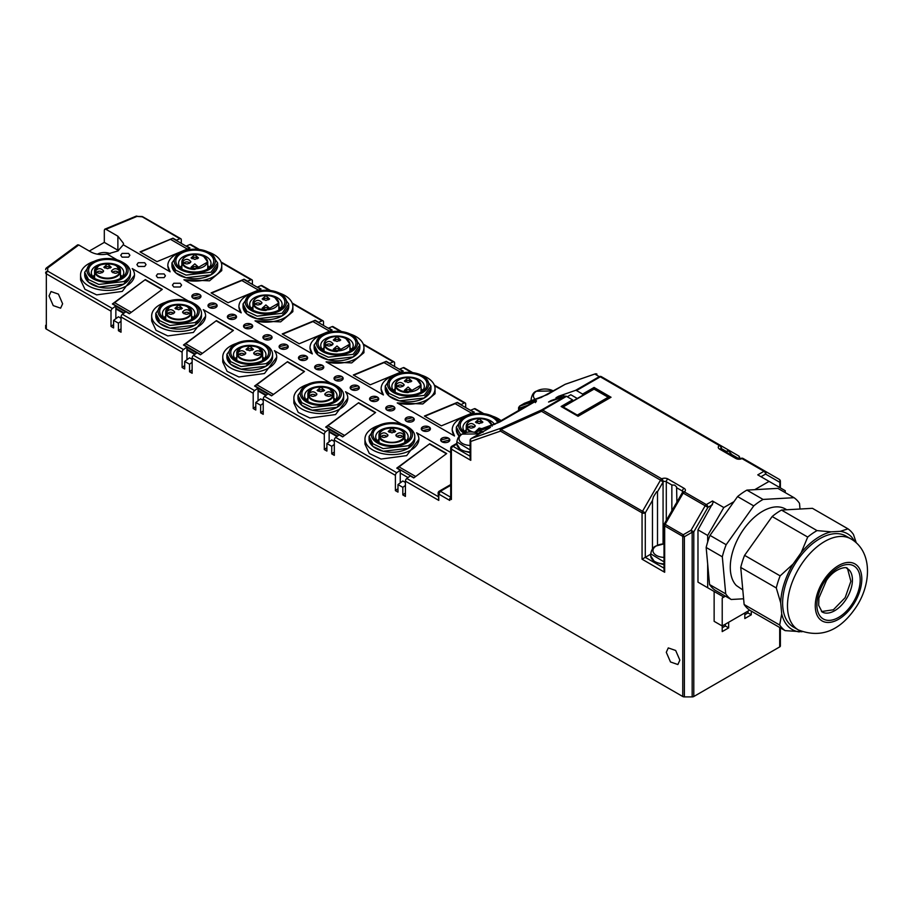 <?xml version="1.0" encoding="UTF-8"?>
<svg xmlns="http://www.w3.org/2000/svg" width="913" height="913" viewBox="0 0 913 913"><rect width="100%" height="100%" fill="white"/><g stroke="black" fill="none" stroke-linecap="round" stroke-linejoin="round"><path stroke-width="1.37" d="M746.902 490.11L777.865 488.364L794.025 497.688L763.063 499.434L746.902 490.11A59.87 34.568 120 0 0 737.578 496.569L753.739 505.905L726.166 544.719L710.006 535.383L737.578 496.569M800.016 509.02L799.491 503.314A59.87 34.568 120 0 0 796.969 500.198A59.87 34.568 120 0 0 794.025 497.688M709.549 584.537L706.16 547.469L722.32 556.804L725.709 593.861L709.549 584.537A59.87 34.568 120 0 0 712.072 587.641A59.87 34.568 120 0 0 715.016 590.163L731.176 599.487L743.604 598.791M856.268 542.801L853.461 534.47A59.87 34.568 -60 0 0 850.939 531.366A59.87 34.568 -60 0 0 847.994 528.844L840.314 531.332L831.172 531.845L817.032 530.601L781.482 510.07L812.444 508.324L847.994 528.844M744.129 604.497L740.74 567.441L776.29 587.961L780.706 602.888L781.711 613.833L779.679 625.028L744.129 604.497A59.87 34.568 120 0 0 746.651 607.613A59.87 34.568 120 0 0 749.596 610.124L785.146 630.643L802.059 631.739M793.077 564.063L780.136 575.875L744.586 555.355L772.158 516.53L807.708 537.061L801.226 552.593L793.077 564.063A55.305 31.932 -60 0 0 780.706 602.888M846.579 568.114L847.641 569.039L850.882 581.296L845.164 597.65L833.375 609.781L821.495 611.562M850.927 538.898L846.077 536.091A52.555 30.346 120 0 0 795.725 562.807A52.555 30.346 120 0 0 789.631 624.093A52.555 30.346 120 0 0 793.523 627.128L798.361 629.924A52.555 30.346 120 0 1 794.47 626.889A52.555 30.346 120 0 1 802.949 562.1A52.555 30.346 120 0 1 850.927 538.898C873.627 552.011 871.264 586.865 854.248 609.758C838.591 631.568 819.954 638.29 798.361 629.924M840.314 531.332A55.305 31.932 -60 0 1 851.544 536.924L855.082 541.774M807.708 537.061A59.87 34.568 -60 0 1 817.032 530.601M801.226 552.593A55.305 31.932 -60 0 1 831.172 531.845M776.29 587.961A59.87 34.568 -60 0 1 780.136 575.875M799.286 631.899A55.305 31.932 -60 0 1 788.056 626.307A55.305 31.932 -60 0 1 781.711 613.833M785.146 630.643A59.87 34.568 -60 0 1 782.201 628.133A59.87 34.568 -60 0 1 779.679 625.028M781.482 510.07A59.87 34.568 120 0 0 772.158 516.53M744.586 555.355A59.87 34.568 120 0 0 740.74 567.441M786.778 509.774L785.454 509.009A45.707 26.386 120 0 0 741.664 532.233A45.707 26.386 120 0 0 736.357 585.53L742.794 589.924M763.063 499.434A59.87 34.568 120 0 0 753.739 505.905M726.166 544.719A59.87 34.568 120 0 0 722.32 556.804M725.709 593.861A59.87 34.568 120 0 0 728.232 596.976A59.87 34.568 120 0 0 731.176 599.487M710.006 535.383A59.87 34.568 120 0 0 707.678 541.991A59.87 34.568 120 0 0 706.16 547.469M728.665 622.267L728.665 627.87L725.356 625.953L722.206 627.779M728.665 627.87L722.206 631.602L722.206 625.987M450.714 498.019L449.767 498.566L449.767 500.438L438.788 494.093A2.283 1.324 180 0 1 438.114 493.157L438.788 500.404L405.418 481.14A2.283 1.324 -60 0 1 405.817 479.679A2.283 1.324 -60 0 1 406.81 478.48L410.268 475.924L413.737 477.933L446.697 453.556L429.738 443.764L396.767 468.141L400.248 470.149L400.248 482.874M450.714 484.563L439.256 491.183A2.283 2.283 0 0 0 438.114 493.157A2.283 1.324 180 0 1 438.229 492.735M438.788 500.404L438.788 494.093L440.397 491.285L439.256 491.183A2.283 1.86 60 0 0 438.537 492.084M780.375 627.893L780.375 645.982A2.283 1.324 180 0 1 780.193 646.484A2.283 1.324 180 0 1 779.702 646.906L693.789 696.516A2.283 1.324 180 0 1 693.047 696.802A2.283 1.324 180 0 1 692.168 696.904L684.373 696.904A2.283 1.324 180 0 1 683.495 696.802A2.283 1.324 180 0 1 682.753 696.516L46.323 329.079L46.323 273.809L111.009 311.162A2.283 1.324 -60 0 1 111.409 309.712A2.283 1.324 -60 0 1 112.402 308.514L47.716 271.161L47.716 267.943L78.769 244.969L90.729 251.874C95.351 254.385 100.818 255.138 107.129 254.099L117.149 259.885M780.193 480.809A2.283 1.324 180 0 1 780.375 481.311L780.375 487.907M751.285 611.105L751.285 614.803L744.825 618.535L744.825 612.943M749.653 610.158L722.217 625.987L714.137 621.331L714.137 591.476L697.977 582.14L697.977 529.86L713.156 502.481L712.494 500.997L706.308 504.569L684.316 491.879A4.565 2.636 0 0 0 684.065 488.307L667.905 478.971A4.565 2.636 0 0 0 661.72 478.834L542.664 410.097L566.482 396.345A2.283 1.324 -120 0 0 565.946 396.139A2.283 1.324 -120 0 0 565.467 396.174L548.553 402.04L551.132 400.545L558.197 398.102L563.047 395.295L555.983 397.748L558.573 396.253L575.487 390.387A2.283 1.324 60 0 1 575.966 390.353A2.283 1.324 60 0 1 576.502 390.559L582.597 394.085L594.066 387.454L611.037 397.258L578.066 416.282L561.107 406.49L572.577 399.86L566.482 396.345M405.418 485.442L402.827 487.348L397.988 484.552L402.827 480.968L405.418 482.463M400.248 470.149L396.79 472.706L335.71 437.441L339.168 434.885L342.637 436.893L375.608 412.505L358.638 402.713L325.679 427.09L329.148 429.099L325.69 431.655L264.61 396.39L268.068 393.834L271.549 395.843L304.508 371.465L287.538 361.662L254.579 386.039L258.048 388.048L254.59 390.604L193.522 355.34L196.968 352.783L200.449 354.792L233.408 330.415L216.449 320.611L183.479 345L186.96 347.008L183.502 349.565L122.422 314.3L125.88 311.744L129.349 313.741L162.309 289.364L145.35 279.572L112.379 303.949L115.86 305.958L112.402 308.514M397.988 488.706L395.397 490.623L395.397 475.353A2.283 1.324 -60 0 1 395.797 473.904A2.283 1.324 -60 0 1 396.79 472.706M397.988 484.552L397.988 492.118L395.397 490.623M434.577 385.788L464.295 402.941A2.283 1.324 -60 0 1 465.219 402.941A2.283 1.324 -60 0 1 465.288 402.987A2.283 1.324 -60 0 1 465.687 403.991L465.687 407.563M464.295 402.941L460.837 404.767M449.767 498.566L451.387 499.502L450.714 498.566L450.714 448.192A2.283 1.324 0 0 0 451.387 449.128L470.777 460.323L470.104 458.064L470.104 440.5A2.283 1.324 180 0 0 470.777 441.424A2.283 1.849 -109.1 0 1 471.382 438.457L489.163 428.197C490.932 427.113 490.932 426.862 489.163 427.444A2.283 1.849 70.9 0 0 488.318 428.665M475.308 408.773A2.283 1.324 120 0 0 475.228 408.727A2.283 1.324 120 0 0 474.315 408.727L482.646 413.543M460.837 404.379L457.367 402.371L424.408 416.054L441.367 425.846L474.326 412.162L470.857 410.553M470.857 410.165L474.315 408.727M405.418 481.14L405.418 496.41L402.827 494.914L402.827 487.348M405.418 492.997L402.827 494.914M725.356 624.184L725.356 625.953M747.975 611.117L747.975 612.897L744.825 614.723M751.285 614.803L747.975 612.897M395.397 475.353L334.318 440.089A2.283 1.324 -60 0 1 334.717 438.639A2.283 1.324 -60 0 1 335.71 437.441M404.208 367.722A2.283 1.324 120 0 0 404.139 367.677A2.283 1.324 120 0 0 403.215 367.677L411.558 372.493M397.098 468.323L429.738 443.764M501.522 421.007A26.968 15.567 0 0 0 492.427 416.157M465.927 416.157A26.968 15.567 0 0 0 452.22 429.715A26.968 15.567 0 0 0 454.503 435.992L397.212 402.918A26.968 15.567 0 0 0 435.045 388.676A26.968 15.567 0 0 0 421.338 375.117M394.827 375.117A26.968 15.567 0 0 0 381.12 388.676A26.968 15.567 0 0 0 383.403 394.952L326.112 361.868A26.968 15.567 0 0 0 363.945 347.625A26.968 15.567 0 0 0 350.238 334.067M323.738 334.067A26.968 15.567 0 0 0 310.021 347.625A26.968 15.567 0 0 0 312.314 353.902L255.012 320.828A26.968 15.567 0 0 0 292.856 306.574A26.968 15.567 0 0 0 279.138 293.016M252.639 293.016A26.968 15.567 0 0 0 238.921 306.574A26.968 15.567 0 0 0 241.215 312.851L183.924 279.777A26.968 15.567 0 0 0 221.756 265.535A26.968 15.567 0 0 0 208.05 251.977M181.539 251.977A26.968 15.567 0 0 0 167.832 265.535A26.968 15.567 0 0 0 170.115 271.812L123.289 244.775L117.88 250.972L107.129 254.099M94.279 261.301A26.968 15.567 0 0 0 80.572 274.859A26.968 15.567 0 0 0 96.664 289.101A26.968 15.567 0 0 0 134.496 274.859A26.968 15.567 0 0 0 132.214 268.582L188.238 300.925M165.379 302.351A26.968 15.567 0 0 0 151.672 315.909A26.968 15.567 0 0 0 167.764 330.152A26.968 15.567 0 0 0 205.596 315.909A26.968 15.567 0 0 0 203.314 309.633L259.338 341.976M236.478 343.391A26.968 15.567 0 0 0 222.761 356.949A26.968 15.567 0 0 0 238.852 371.203A26.968 15.567 0 0 0 276.696 356.949A26.968 15.567 0 0 0 274.402 350.672L330.438 383.026M307.578 384.441A26.968 15.567 0 0 0 293.86 398A26.968 15.567 0 0 0 309.952 412.242A26.968 15.567 0 0 0 347.796 398A26.968 15.567 0 0 0 345.502 391.723L401.537 424.077M378.667 425.492A26.968 15.567 0 0 0 364.96 439.05A26.968 15.567 0 0 0 381.052 453.293A26.968 15.567 0 0 0 418.884 439.05A26.968 15.567 0 0 0 416.602 432.773L450.714 452.471M463.861 433.161A20.565 11.869 180 0 1 464.637 416.842L463.017 417.777L456.329 427.113L456.329 429.715A22.871 13.204 0 0 1 456.329 429.224A22.871 13.204 0 0 0 456.317 429.715A22.871 13.204 0 0 0 459.228 436.174A22.871 13.204 0 0 1 456.317 429.715L459.239 436.163M442.018 441.846A4.565 2.636 0 0 0 448.477 441.846A4.565 2.636 0 0 0 449.812 439.986A4.565 2.636 0 0 0 448.477 438.114A4.565 2.636 0 0 0 442.018 438.114A4.565 2.636 0 0 0 440.671 439.986A4.565 2.636 0 0 0 442.018 441.846L440.682 439.986L448.477 438.114L449.812 439.986L442.018 441.846M422.628 430.651A4.565 2.636 0 0 0 429.087 430.651A4.565 2.636 0 0 0 430.422 428.79A4.565 2.636 0 0 0 429.087 426.919A4.565 2.636 0 0 0 422.628 426.919A4.565 2.636 0 0 0 421.281 428.79A4.565 2.636 0 0 0 422.628 430.651L421.281 428.79L429.087 426.919L430.422 428.79L422.628 430.651M406.468 421.327A4.565 2.636 0 0 0 412.927 421.327A4.565 2.636 0 0 0 414.274 419.455A4.565 2.636 0 0 0 412.927 417.595A4.565 2.636 0 0 0 406.468 417.595A4.565 2.636 0 0 0 405.132 419.455A4.565 2.636 0 0 0 406.468 421.327L405.132 419.455L412.927 417.595L414.274 419.455L406.468 421.327M369.069 436.437L369.069 439.05L372.926 446.377L383.175 451.239L408.088 448.374A22.871 13.204 0 0 1 383.175 451.25A22.871 13.204 0 0 1 369.057 439.05A22.871 13.204 0 0 1 369.069 438.56A22.871 13.204 0 0 0 369.057 439.05A22.871 13.204 0 0 0 383.175 451.25A22.871 13.204 0 0 0 408.088 448.386A22.871 13.204 0 0 0 414.787 439.05A22.871 13.204 0 0 0 414.776 438.56A22.871 13.204 0 0 1 414.787 439.05L414.776 436.437A22.848 13.193 0 0 0 408.088 427.113L406.468 426.177A20.565 11.869 180 0 1 406.468 442.965A20.565 11.869 180 0 1 377.377 442.965A20.565 11.869 180 0 1 377.377 426.177L375.768 427.113L369.069 436.437L372.926 443.764L383.175 448.625L408.088 445.761A22.848 13.193 0 0 0 414.776 436.437M243.041 303.961L243.041 306.574L246.887 313.912L257.146 318.763L282.049 315.909A22.871 13.204 0 0 1 257.135 318.774A22.871 13.204 0 0 1 243.018 306.574A22.871 13.204 0 0 1 243.041 306.083A22.871 13.204 0 0 0 243.018 306.574A22.871 13.204 0 0 0 257.135 318.774A22.871 13.204 0 0 0 282.06 315.909A22.871 13.204 0 0 0 288.759 306.574A22.871 13.204 0 0 0 288.736 306.083A22.871 13.204 0 0 1 288.759 306.574L288.736 303.961L282.049 294.637L280.428 293.701A20.565 11.869 180 0 1 280.428 310.5A20.565 11.869 180 0 1 251.349 310.5A20.565 11.869 180 0 1 251.349 293.701L249.728 294.637L243.041 303.961L246.887 311.299L257.146 316.149L282.049 313.296L288.736 303.961M171.941 262.921L171.941 265.535L175.787 272.861L186.047 277.723L210.949 274.859A22.871 13.204 0 0 1 186.047 277.723A22.871 13.204 0 0 1 171.929 265.535A22.871 13.204 0 0 1 171.941 265.044A22.871 13.204 0 0 0 171.929 265.535A22.871 13.204 0 0 0 186.047 277.723A22.871 13.204 0 0 0 210.96 274.87A22.871 13.204 0 0 0 217.659 265.535A22.871 13.204 0 0 0 217.648 265.044A22.871 13.204 0 0 1 217.659 265.535L217.648 262.921L210.949 253.586L209.339 252.661A20.565 11.869 180 0 1 209.339 269.449A20.565 11.869 180 0 1 180.249 269.449A20.565 11.869 180 0 1 180.249 252.661L178.628 253.586L171.941 262.921L175.787 270.248L186.047 275.11L210.949 272.245L217.648 262.921M387.078 410.131A4.565 2.636 0 0 0 393.537 410.131A4.565 2.636 0 0 0 394.884 408.259A4.565 2.636 0 0 0 393.537 406.399A4.565 2.636 0 0 0 387.078 406.399A4.565 2.636 0 0 0 385.743 408.259A4.565 2.636 0 0 0 387.078 410.131L385.743 408.259L393.537 406.399L394.884 408.259L387.078 410.131M370.918 400.796A4.565 2.636 0 0 0 377.377 400.796A4.565 2.636 0 0 0 378.724 398.935A4.565 2.636 0 0 0 377.377 397.064A4.565 2.636 0 0 0 370.918 397.064A4.565 2.636 0 0 0 369.582 398.935A4.565 2.636 0 0 0 370.918 400.796L369.582 398.935L377.377 397.064L378.724 398.935L370.918 400.796M351.528 389.6A4.565 2.636 0 0 0 357.987 389.6A4.565 2.636 0 0 0 359.334 387.74A4.565 2.636 0 0 0 357.987 385.868A4.565 2.636 0 0 0 351.528 385.868A4.565 2.636 0 0 0 350.193 387.74A4.565 2.636 0 0 0 351.528 389.6L350.193 387.74L357.987 385.868L359.334 387.74L351.528 389.6M335.368 380.276A4.565 2.636 0 0 0 341.839 380.276A4.565 2.636 0 0 0 343.174 378.416A4.565 2.636 0 0 0 341.839 376.544A4.565 2.636 0 0 0 335.368 376.544A4.565 2.636 0 0 0 334.032 378.416A4.565 2.636 0 0 0 335.368 380.276L334.032 378.416L341.839 376.544L343.174 378.416L335.368 380.276M315.978 369.08A4.565 2.636 0 0 0 322.449 369.08A4.565 2.636 0 0 0 323.784 367.22A4.565 2.636 0 0 0 322.449 365.348A4.565 2.636 0 0 0 315.978 365.348A4.565 2.636 0 0 0 314.643 367.22A4.565 2.636 0 0 0 315.978 369.08L314.643 367.22L322.449 365.348L323.784 367.22L315.978 369.08M299.818 359.756A4.565 2.636 0 0 0 306.289 359.756A4.565 2.636 0 0 0 307.624 357.885A4.565 2.636 0 0 0 306.289 356.024A4.565 2.636 0 0 0 299.818 356.024A4.565 2.636 0 0 0 298.483 357.885A4.565 2.636 0 0 0 299.818 359.756L298.483 357.885L306.289 356.024L307.624 357.885L299.818 359.756M280.428 348.561A4.565 2.636 0 0 0 286.899 348.561A4.565 2.636 0 0 0 288.234 346.689A4.565 2.636 0 0 0 286.899 344.829A4.565 2.636 0 0 0 280.428 344.829A4.565 2.636 0 0 0 279.093 346.689A4.565 2.636 0 0 0 280.428 348.561L279.093 346.689L286.899 344.829L288.234 346.689L280.428 348.561M264.268 339.225A4.565 2.636 0 0 0 270.739 339.225A4.565 2.636 0 0 0 272.074 337.365A4.565 2.636 0 0 0 270.739 335.493A4.565 2.636 0 0 0 264.268 335.493A4.565 2.636 0 0 0 262.933 337.365A4.565 2.636 0 0 0 264.268 339.225L262.933 337.365L270.739 335.493L272.074 337.365L264.268 339.225M144.699 266.459L138.24 266.459L136.904 264.599L138.24 262.727L144.699 262.727L146.034 264.599L144.699 266.459L138.24 266.459L136.904 264.599L138.24 262.727L144.699 262.727L146.034 264.599L144.699 266.459M128.539 257.135L122.08 257.135L120.744 255.263L122.08 253.403L128.539 253.403L129.886 255.263L128.539 257.135L122.08 257.135L120.744 255.263L122.08 253.403L128.539 253.403L129.886 255.263L128.539 257.135M180.249 286.99L173.79 286.99L172.443 285.118L173.79 283.258L180.249 283.258L181.584 285.118L180.249 286.99L173.79 286.99L172.443 285.118L173.79 283.258L180.249 283.258L181.584 285.118L180.249 286.99M164.089 277.655L157.629 277.655L156.294 275.794L157.629 273.923L164.089 273.923L165.424 275.794L164.089 277.655L157.629 277.655L156.294 275.794L157.629 273.923L164.089 273.923L165.424 275.794L164.089 277.655M209.339 307.51A4.565 2.636 0 0 0 215.799 307.51A4.565 2.636 0 0 0 217.134 305.65A4.565 2.636 0 0 0 215.799 303.778A4.565 2.636 0 0 0 209.339 303.778A4.565 2.636 0 0 0 207.993 305.65A4.565 2.636 0 0 0 209.339 307.51L207.993 305.65L215.799 303.778L217.134 305.65L209.339 307.51M193.179 298.186A4.565 2.636 0 0 0 199.639 298.186A4.565 2.636 0 0 0 200.974 296.314A4.565 2.636 0 0 0 199.639 294.454A4.565 2.636 0 0 0 193.179 294.454A4.565 2.636 0 0 0 191.833 296.314A4.565 2.636 0 0 0 193.179 298.186L191.833 296.314L199.639 294.454L200.974 296.314L193.179 298.186M244.878 328.029A4.565 2.636 0 0 0 251.349 328.029A4.565 2.636 0 0 0 252.684 326.169A4.565 2.636 0 0 0 251.349 324.298A4.565 2.636 0 0 0 244.878 324.298A4.565 2.636 0 0 0 243.543 326.169A4.565 2.636 0 0 0 244.878 328.029L243.543 326.169L251.349 324.298L252.684 326.169L244.878 328.029M228.729 318.705A4.565 2.636 0 0 0 235.189 318.705A4.565 2.636 0 0 0 236.524 316.834A4.565 2.636 0 0 0 235.189 314.974A4.565 2.636 0 0 0 228.729 314.974A4.565 2.636 0 0 0 227.383 316.834A4.565 2.636 0 0 0 228.729 318.705L227.383 316.834L235.189 314.974L236.524 316.834L228.729 318.705M314.129 345.011L314.129 347.625L317.986 354.952L328.246 359.813L353.148 356.949L359.836 347.625A22.871 13.204 0 0 1 353.16 356.96A22.871 13.204 0 0 1 328.235 359.825A22.871 13.204 0 0 1 314.118 347.625A22.871 13.204 0 0 1 314.129 347.134A22.871 13.204 0 0 0 314.118 347.625A22.871 13.204 0 0 0 328.235 359.825A22.871 13.204 0 0 0 353.16 356.96A22.871 13.204 0 0 0 359.848 347.625A22.871 13.204 0 0 0 359.836 347.134A22.871 13.204 0 0 1 359.848 347.625L359.836 345.011L353.148 335.687L351.528 334.751A20.565 11.869 180 0 1 351.528 351.539A20.565 11.869 180 0 1 322.449 351.539A20.565 11.869 180 0 1 322.437 334.751L320.828 335.687L314.129 345.011L317.986 352.338L328.246 357.2L353.148 354.347L359.836 345.011M385.229 386.062L385.229 388.676L389.086 396.002L399.335 400.864L424.237 398A22.871 13.204 0 0 1 399.335 400.864A22.871 13.204 0 0 1 385.218 388.676A22.871 13.204 0 0 1 385.229 388.185A22.871 13.204 0 0 0 385.218 388.676A22.871 13.204 0 0 0 399.335 400.864A22.871 13.204 0 0 0 424.248 398.011A22.871 13.204 0 0 0 430.947 388.676A22.871 13.204 0 0 0 430.936 388.185A22.871 13.204 0 0 1 430.947 388.676L430.936 386.062L424.237 376.727L422.628 375.802A20.565 11.869 180 0 1 422.628 392.59A20.565 11.869 180 0 1 393.537 392.59A20.565 11.869 180 0 1 393.537 375.802L391.928 376.727L385.229 386.062L389.086 393.389L399.335 398.251L424.237 395.386L430.936 386.062M297.98 395.386L297.98 398L301.826 405.326L312.086 410.188L336.988 407.335A22.871 13.204 0 0 1 312.075 410.199A22.871 13.204 0 0 1 297.958 398A22.871 13.204 0 0 1 297.98 397.509A22.871 13.204 0 0 0 297.958 398A22.871 13.204 0 0 0 312.075 410.199A22.871 13.204 0 0 0 337 407.335A22.871 13.204 0 0 0 343.699 398A22.871 13.204 0 0 0 343.676 397.509A22.871 13.204 0 0 1 343.699 398L343.676 395.386A22.848 13.193 0 0 0 336.988 386.062L335.368 385.126A20.565 11.869 180 0 1 335.368 401.914A20.565 11.869 180 0 1 306.289 401.914A20.565 11.869 180 0 1 306.289 385.126L304.668 386.062L297.98 395.386L301.826 402.713L312.086 407.575L336.988 404.721A22.848 13.193 0 0 0 343.676 395.386M155.781 313.296L155.781 315.909L159.638 323.236L169.886 328.098L194.789 325.233A22.871 13.204 0 0 1 169.886 328.098A22.871 13.204 0 0 1 155.769 315.909A22.871 13.204 0 0 1 155.781 315.419A22.871 13.204 0 0 0 155.769 315.909A22.871 13.204 0 0 0 169.886 328.098A22.871 13.204 0 0 0 194.8 325.245A22.871 13.204 0 0 0 201.499 315.909A22.871 13.204 0 0 0 201.488 315.419A22.871 13.204 0 0 1 201.499 315.909L201.488 313.296A22.848 13.193 0 0 0 194.789 303.961L193.179 303.036A20.565 11.869 180 0 1 193.179 319.824A20.565 11.869 180 0 1 164.089 319.824A20.565 11.869 180 0 1 164.089 303.036L162.48 303.961L155.781 313.296L159.638 320.623L169.886 325.485L194.789 322.62A22.848 13.193 0 0 0 201.488 313.296M84.681 272.245L84.681 274.859L88.538 282.185L98.787 287.047L123.7 284.183A22.871 13.204 0 0 1 98.787 287.059A22.871 13.204 0 0 1 84.669 274.859A22.871 13.204 0 0 1 84.681 274.368A22.871 13.204 0 0 0 84.669 274.859A22.871 13.204 0 0 0 98.787 287.059A22.871 13.204 0 0 0 123.712 284.194A22.871 13.204 0 0 0 130.399 274.859A22.871 13.204 0 0 0 130.388 274.368A22.871 13.204 0 0 1 130.399 274.859L130.388 272.245A22.848 13.193 0 0 0 123.7 262.921L122.08 261.985A20.565 11.869 180 0 1 122.08 278.773A20.565 11.869 180 0 1 92.989 278.773A20.565 11.869 180 0 1 92.989 261.985L91.38 262.921L84.681 272.245L88.538 279.572L98.787 284.434L123.7 281.581A22.848 13.193 0 0 0 130.388 272.245M226.881 354.347L226.881 356.949L230.727 364.287L240.986 369.137L265.888 366.284A22.871 13.204 0 0 1 240.975 369.149A22.871 13.204 0 0 1 226.858 356.949A22.871 13.204 0 0 1 226.881 356.458A22.871 13.204 0 0 0 226.858 356.949A22.871 13.204 0 0 0 240.975 369.149A22.871 13.204 0 0 0 265.9 366.284A22.871 13.204 0 0 0 272.599 356.949A22.871 13.204 0 0 0 272.576 356.458A22.871 13.204 0 0 1 272.599 356.949L272.576 354.347A22.848 13.193 0 0 0 265.888 345.011L264.268 344.075A20.565 11.869 180 0 1 264.268 360.875A20.565 11.869 180 0 1 235.189 360.875A20.565 11.869 180 0 1 235.189 344.075L233.568 345.011L226.881 354.347L230.727 361.674L240.986 366.535L265.888 363.671A22.848 13.193 0 0 0 272.576 354.347M452.22 430.103L454.503 435.992M141.8 216.552L179.907 238.75A2.283 1.324 -60 0 1 180.831 238.75A2.283 1.324 -60 0 1 180.9 238.807A2.283 1.324 -60 0 1 181.299 239.799L181.299 243.372M221.288 262.647L251.007 279.8A2.283 1.324 -60 0 1 251.92 279.8A2.283 1.324 -60 0 1 251.999 279.846A2.283 1.324 -60 0 1 252.399 280.839L252.399 284.422M292.388 303.687L322.106 320.851A2.283 1.324 -60 0 1 323.019 320.84A2.283 1.324 -60 0 1 323.099 320.897A2.283 1.324 -60 0 1 323.499 321.89L323.499 325.473M363.488 344.737L393.195 361.89A2.283 1.324 -60 0 1 394.119 361.89A2.283 1.324 -60 0 1 394.199 361.947A2.283 1.324 -60 0 1 394.587 362.94L394.587 366.512M393.195 361.89L389.748 363.328L386.267 361.32L353.308 375.003L370.267 384.795L403.238 371.123L399.757 369.114L403.215 367.677M322.106 320.851L318.648 322.278L315.168 320.28L282.208 333.953L299.179 343.756L332.138 330.072L328.669 328.064L332.115 326.626L340.458 331.442M251.007 279.8L247.549 281.238L244.079 279.23L211.108 292.913L228.079 302.705L261.038 289.022L257.569 287.013L261.027 285.586L269.358 290.391M179.907 238.75L176.449 240.187L172.979 238.179L140.02 251.862L156.979 261.654L189.95 247.971L186.469 245.974L189.927 244.536L198.258 249.352M123.289 244.775L123.495 243.383L117.88 236.193L105.919 229.289L136.984 216.404L141.88 216.792A2.283 1.324 120 0 1 142.793 216.792L180.831 238.75M167.832 265.9L170.115 271.812M183.924 279.777L209.534 280.816L221.756 270.602L221.756 265.535M238.932 306.951L241.215 312.851M255.012 320.828L280.633 321.867L292.856 311.653L292.856 306.574M310.032 348.001L312.314 353.902M326.112 361.868L351.722 362.906L363.945 352.692L363.945 347.625M381.12 389.052L383.403 394.952M397.212 402.918L422.822 403.957L435.045 393.743L435.045 388.676M334.318 440.089L334.318 455.359L331.739 453.864L331.739 446.309L326.888 443.501L326.888 451.068L324.298 449.573L324.298 434.303A2.283 1.324 -60 0 1 324.697 432.853A2.283 1.324 -60 0 1 325.69 431.655M264.61 396.39A2.283 1.324 -60 0 0 263.617 397.589A2.283 1.324 -60 0 0 263.218 399.038L263.218 414.308L260.639 412.824L260.639 405.258L255.788 402.462L255.788 410.017L253.209 408.522L253.209 393.263A2.283 1.324 -60 0 1 253.597 391.803A2.283 1.324 -60 0 1 254.59 390.604M193.522 355.34A2.283 1.324 120 0 0 192.517 356.538A2.283 1.324 120 0 0 192.129 357.999L192.129 373.269L189.539 371.774L189.539 364.207L184.688 361.411L184.688 368.978L182.109 367.483L182.109 352.213A2.283 1.324 -60 0 1 182.509 350.763A2.283 1.324 -60 0 1 183.502 349.565M122.422 314.3A2.283 1.324 120 0 0 121.429 315.499A2.283 1.324 120 0 0 121.03 316.948L121.03 332.218L118.439 330.723L118.439 323.156L113.6 320.36L113.6 327.927L111.009 326.432L111.009 311.162M49.04 295.938L51.037 291.544L58.432 294.123L62.62 303.778L60.623 308.172L53.228 305.604L49.04 295.938M666.296 652.304L668.282 647.91L675.677 650.49L679.865 660.145L677.88 664.538L670.484 661.971L666.296 652.304M364.96 439.05L364.96 444.117L369.331 453.464L381.052 459.068L406.662 455.61L418.884 439.37M293.86 398L293.86 403.078L298.243 412.414L309.952 418.017L335.562 414.559L347.785 398.33M222.761 356.949L222.761 362.027L227.143 371.363L238.852 376.966L264.473 373.508L276.685 357.28M151.672 315.909L151.672 320.977L156.043 330.323L167.764 335.916L193.373 332.458L205.596 316.229M80.572 274.859L80.572 279.926L84.943 289.273L96.664 294.876L122.274 291.418L134.496 275.19M45.65 325.313L45.65 328.144A2.283 1.324 0 0 0 45.821 328.646A2.283 1.324 0 0 0 46.323 329.079M334.318 444.391L331.739 446.309M334.318 451.958L331.739 453.864M329.148 429.099L329.148 441.835M326.888 443.501L331.739 439.918L334.318 441.413M326.888 447.667L324.298 449.573M333.119 326.683A2.283 1.324 120 0 0 333.04 326.626A2.283 1.324 120 0 0 332.115 326.626M118.496 250.607A19.196 11.082 0 0 0 117.88 250.23L104.31 242.39L104.31 230.247L104.778 229.186L105.919 229.289L104.778 229.186M89.314 251.052L104.31 242.39M110.188 253.688A9.598 5.546 0 0 0 97.52 254.145A9.598 5.546 0 0 0 97.451 254.191M121.03 321.25L118.439 323.156M121.03 328.817L118.439 330.723M113.6 324.526L111.009 326.432M115.86 305.958L115.86 318.694M262.02 285.632A2.283 1.324 120 0 0 261.94 285.586A2.283 1.324 120 0 0 261.027 285.586M192.129 362.301L189.539 364.207M192.129 369.856L189.539 371.774M263.218 403.341L260.639 405.258M263.218 410.907L260.639 412.824M184.688 365.565L182.109 367.483M186.96 347.008L186.96 359.733M77.628 244.855L77.16 245.917L77.628 244.855L78.769 244.969M113.6 320.36L118.439 316.777L121.03 318.272M184.688 361.411L189.539 357.828L192.129 359.323M258.048 388.048L258.048 400.784M255.788 402.462L260.639 398.867L263.218 400.362M255.788 406.616L253.209 408.522M46.631 267.783A2.283 1.118 53.5 0 1 47.716 267.943A2.283 1.723 0 0 0 45.65 269.655A2.283 2.283 0 0 1 46.574 267.817A2.283 1.118 53.5 0 1 46.631 267.783M46.243 271.72A2.283 1.723 0 0 1 47.716 271.161A2.283 1.324 -60 0 0 46.711 272.359A2.283 1.324 -60 0 0 46.323 273.809A2.283 1.324 0 0 1 45.821 273.386A2.283 1.324 0 0 1 45.65 272.884A2.283 1.723 0 0 1 46.243 271.72M135.775 216.313A2.283 1.495 67.5 0 1 135.889 216.267A2.283 1.495 67.5 0 1 136.984 216.404L141.835 216.495A2.283 2.283 0 0 1 142.793 216.792A2.283 1.324 120 0 1 142.873 216.849M136.916 216.153L136.95 216.096A2.283 2.283 0 0 0 135.889 216.267L104.881 229.14M190.92 244.581A2.283 1.324 120 0 0 190.84 244.536A2.283 1.324 120 0 0 189.927 244.536M325.964 427.261L358.638 402.713M183.764 345.16L216.449 320.611M112.676 304.12L145.35 279.572M254.864 386.21L287.538 361.662M400.248 473.094L408.031 477.579L400.248 473.094M186.96 349.953L194.731 354.438L186.96 349.953M115.86 308.902L123.643 313.399L115.86 308.902M258.048 390.992L265.831 395.489L258.048 390.992M329.148 432.043L336.931 436.54L329.148 432.043M183.81 345.137L200.483 354.769M186.96 347.317L196.729 352.966M195.245 354.073L186.96 349.28M124.145 313.022L115.86 308.24M115.86 306.277L125.64 311.915M112.71 304.086L129.384 313.718M266.334 395.112L258.048 390.33M258.048 388.367L267.829 394.017M254.898 386.188L271.583 395.808M325.998 427.227L342.683 436.859M329.148 429.418L338.928 435.056M337.433 436.163L329.148 431.381M518.584 411.147L518.584 407.643L519.257 408.259L530.145 404.482M722.217 598.004L725.413 596.166L722.217 598.004L722.217 625.987M714.137 591.476L723.838 597.068L707.678 587.744L707.678 564.063M525.877 403.238L519.68 406.068L519.257 410.77M531.172 400.419L528.969 401.697M565.638 384.156A2.283 1.849 70.9 0 0 565.101 384.35L594.808 374.045L596.954 374.102A2.283 2.283 0 0 0 595.071 373.919A2.283 1.849 70.9 0 0 594.808 374.045L599.305 376.635A2.283 2.271 -60 0 1 601.45 376.704L720.505 445.43L601.45 376.704A2.283 1.324 -60 0 0 600.937 376.601A2.283 1.324 -60 0 0 600.309 376.818L719.364 445.544A4.565 2.636 0 0 0 719.615 449.128L735.775 458.452A4.565 2.636 0 0 0 741.972 458.6L763.953 471.291L757.767 474.863L785.237 490.715L785.237 492.621M595.242 373.874A2.283 1.849 70.9 0 0 595.071 373.919L565.364 384.225A2.283 2.283 0 0 0 564.964 384.407A2.283 1.324 60 0 1 565.101 384.35L547.332 394.61A2.283 1.324 -120 0 0 547.195 394.667L547.195 394.667A2.283 1.324 -120 0 0 547.081 394.747M726.782 452.494L727.273 450.896L728.985 451.387L731.838 454.617L739.005 458.748A2.283 1.324 180 0 0 739.678 457.824L739.678 458.76M760.997 476.723L765.573 474.087L779.702 482.247A2.283 1.324 180 0 0 780.193 481.824A2.283 1.324 180 0 0 780.375 481.311A2.283 2.283 0 0 0 779.234 479.336L780.033 480.58L779.702 487.531M780.375 481.311A2.283 2.283 0 0 0 779.234 479.336L743.114 458.486A2.283 2.283 0 0 0 740.957 458.406L736.917 458.337L720.562 449.128M779.234 479.336L765.094 471.176A2.283 1.324 120 0 0 764.569 471.074A2.283 1.324 120 0 0 763.953 471.291A2.283 1.324 -120 0 1 765.094 472.5A2.283 1.324 -120 0 1 765.573 474.087A2.283 1.86 -60 0 0 765.094 471.176L743.114 458.486A2.283 1.324 -60 0 0 742.589 458.383A2.283 1.324 -60 0 0 741.972 458.6A2.283 1.21 -116.1 0 0 740.957 458.406M759.388 475.799L757.767 474.863M697.977 582.14L707.678 587.744M707.678 541.991L707.678 535.463L723.804 507.525L712.494 500.997M697.977 529.86L707.678 535.463M693.789 696.516L693.789 531.857A2.283 1.324 180 0 1 693.047 532.142A2.283 1.324 180 0 1 692.168 532.233L684.373 536.741A2.283 0.765 -120 0 1 683.711 535.805A2.283 0.765 -120 0 1 683.221 534.767L691.027 530.259L693.789 531.857L707.917 507.366L705.167 505.779L691.027 530.259L692.168 532.233L692.168 696.904M664.013 524.986A2.283 2.283 0 0 1 664.31 523.845L665.155 524.324A2.283 1.324 -60 0 0 664.801 525.135A2.283 1.324 -60 0 0 664.675 525.922A2.283 1.324 180 0 1 664.013 524.986L664.013 570.009L664.675 572.268L664.675 525.922L682.753 536.353L682.753 696.516M664.675 572.268L642.056 559.201L650.741 554.191M470.777 460.323L470.777 441.424L500.484 431.119A2.283 1.849 -109.1 0 1 501.089 428.151L471.382 438.457A2.283 1.324 60 0 0 471.245 438.514A2.283 2.283 0 0 0 470.104 440.5M470.104 456.203L453.008 446.32A2.283 1.324 60 0 0 451.855 446.206L456.842 443.341M474.338 432.237L479.645 429.829M478.629 429.875L494.789 424.26A1.598 1.301 -109.1 0 1 494.972 424.18L494.972 424.18A1.598 1.301 -109.1 0 1 495.143 424.134M494.789 424.26L535.84 400.567L535.406 402.644M540.861 397.6A2.283 1.849 -109.1 0 1 541.124 397.475L524.427 403.306A1.598 0.924 -120 0 1 524.519 403.261L547.332 394.61M564.85 384.487A2.283 1.324 60 0 1 564.964 384.407L541.124 397.475A2.283 1.849 -109.1 0 1 541.363 397.417M739.005 458.805L739.336 457.082L738.537 455.838L601.45 376.704M731.838 454.617L731.838 455.404M723.804 507.525L733.961 501.659M754.743 489.665L769.077 481.391M652.464 548.918L652.464 500.438L653.468 496.74L656.744 491.616L657.508 491.696L657.508 545.221M642.056 559.201L642.056 512.855A2.283 1.324 -60 0 1 642.181 512.079A2.283 1.324 -60 0 1 642.524 511.269L645.286 512.855L652.464 500.438M664.013 568.148L645.286 557.341L645.286 512.855A2.283 1.324 0 0 1 643.676 513.243A2.283 1.324 0 0 1 642.056 512.855L500.484 431.119A2.283 1.324 -60 0 1 500.609 430.343A2.283 1.324 -60 0 1 500.952 429.532L501.089 428.151L541.66 409.926A2.283 0.879 65.8 0 0 541.443 410.428A2.283 0.879 65.8 0 0 541.523 411.307L663.203 481.699L660.304 480.478L642.524 511.269L500.952 429.532L541.523 411.307A2.283 1.324 120 0 1 542.048 410.599A2.283 1.324 120 0 1 542.664 410.097A2.283 1.324 -120 0 0 542.128 409.891A2.283 1.324 -120 0 0 541.66 409.926L565.467 396.174M478.115 433.561L480.797 431.598L482.589 431.552L483 432.351M572.577 401.195L572.577 399.86M551.783 400.921L551.132 400.545M558.847 398.467L558.197 398.102M564.907 396.368L563.047 395.295M559.213 396.63L558.573 396.253M567.247 396.79L570.796 394.736L577.278 398.479M582.597 394.085L582.597 395.409M720.597 448.899A2.283 1.324 180 0 1 721.11 448.272L721.567 446.822L720.631 445.498M720.756 445.578L721.11 448.272A2.283 1.427 55.8 0 0 719.364 445.544A2.283 1.324 -60 0 1 719.98 445.327A2.283 1.324 -60 0 1 720.505 445.43L738.537 455.838A2.283 2.283 0 0 1 739.678 457.824M594.066 387.454L594.066 389.098L609.108 397.475M667.905 478.971A2.283 1.324 120 0 0 666.764 480.181A2.283 1.324 120 0 0 666.296 481.779L671.854 484.986L674.696 485.134L676.59 486.971L676.898 502.047M684.373 696.904L684.373 536.741A2.283 1.324 180 0 1 683.495 536.639A2.283 1.324 180 0 1 682.753 536.353A2.283 1.324 -60 0 1 682.878 535.566A2.283 1.324 -60 0 1 683.221 534.767L665.155 524.324L682.924 493.545L682.114 493.077M682.924 493.545L682.582 492.894M676.419 502.972L682.285 492.7A2.283 2.283 0 0 1 683.038 491.856A2.283 1.427 -124.2 0 1 684.316 491.879A2.283 1.324 120 0 0 683.7 492.381A2.283 1.324 120 0 0 683.175 493.088L705.167 505.779A2.283 1.324 -60 0 1 705.681 505.072A2.283 1.324 -60 0 1 706.308 504.569A2.283 1.324 -120 0 1 707.449 505.779A2.283 1.324 -120 0 1 707.917 507.366L712.494 504.729M675.882 503.805L672.607 509.557M671.854 484.986L671.854 510.801M500.107 421.817L493.728 416.842A20.565 11.869 180 0 1 499.126 422.342M456.329 427.113L460.711 434.873M463.017 417.777L464.637 416.842A20.565 11.869 180 0 1 493.728 416.842M497.756 423.016A18.968 10.956 0 0 0 484.609 414.753A18.968 10.956 0 0 0 465.767 417.503A18.968 10.956 0 0 0 465.276 432.682M494.469 424.351A16.229 9.37 0 0 0 467.707 420.859A16.229 9.37 0 0 0 462.959 427.478A16.229 9.37 0 0 0 465.596 432.602M466.246 429.852A16.229 9.37 0 0 0 464.523 431.495M408.088 448.386A22.871 13.204 0 0 0 414.787 439.05L408.088 448.374M375.768 427.113L377.377 426.177A20.565 11.869 180 0 1 406.468 426.177M378.518 426.828A18.968 10.956 0 0 0 378.507 442.314A18.968 10.956 0 0 0 405.338 442.314L405.338 442.314A18.968 10.956 0 0 0 405.338 426.828A18.968 10.956 0 0 0 378.518 426.828M404.288 442.873A16.229 9.37 0 0 0 408.145 436.813A16.229 9.37 0 0 0 398.136 428.151A16.229 9.37 0 0 0 380.447 430.183A16.229 9.37 0 0 0 375.7 436.813A16.229 9.37 0 0 0 379.557 442.873M378.986 439.176A16.229 9.37 0 0 0 377.263 440.819M406.582 440.819A16.229 9.37 0 0 0 404.858 439.176M424.248 398.011A22.871 13.204 0 0 0 430.947 388.676L424.237 398M391.928 376.727L393.537 375.802A20.565 11.869 180 0 1 422.628 375.802M394.667 376.453A18.968 10.956 0 0 0 394.667 391.939A18.968 10.956 0 0 0 421.498 391.939L421.498 391.939A18.968 10.956 0 0 0 421.498 376.453A18.968 10.956 0 0 0 394.667 376.453M420.448 392.499A16.229 9.37 0 0 0 424.305 386.439A16.229 9.37 0 0 0 414.297 377.777A16.229 9.37 0 0 0 396.607 379.808A16.229 9.37 0 0 0 391.86 386.439A16.229 9.37 0 0 0 395.717 392.499M395.146 388.801A16.229 9.37 0 0 0 393.423 390.444M422.742 390.444A16.229 9.37 0 0 0 421.019 388.801M337 407.335A22.871 13.204 0 0 0 343.699 398L336.988 407.335M304.668 386.062L306.289 385.126A20.565 11.869 180 0 1 335.368 385.126M307.419 385.777A18.968 10.956 0 0 0 307.419 401.264A18.968 10.956 0 0 0 334.238 401.264L334.238 401.264A18.968 10.956 0 0 0 334.238 385.777A18.968 10.956 0 0 0 307.419 385.777M333.188 401.823A16.229 9.37 0 0 0 337.057 395.763A16.229 9.37 0 0 0 327.037 387.112A16.229 9.37 0 0 0 309.359 389.143A16.229 9.37 0 0 0 304.6 395.763A16.229 9.37 0 0 0 308.457 401.823M307.898 398.125A16.229 9.37 0 0 0 306.163 399.768M335.493 399.768A16.229 9.37 0 0 0 333.759 398.125M320.828 335.687L322.437 334.751A20.565 11.869 180 0 1 322.449 334.751A20.565 11.869 180 0 1 351.528 334.751M323.579 335.402A18.968 10.956 0 0 0 323.579 350.889A18.968 10.956 0 0 0 350.398 350.889L350.398 350.889A18.968 10.956 0 0 0 350.398 335.402A18.968 10.956 0 0 0 323.579 335.402M349.348 351.448A16.229 9.37 0 0 0 353.205 345.388A16.229 9.37 0 0 0 343.197 336.737A16.229 9.37 0 0 0 325.519 338.757A16.229 9.37 0 0 0 320.76 345.388A16.229 9.37 0 0 0 324.617 351.448M324.047 347.75A16.229 9.37 0 0 0 322.323 349.394M351.642 349.394A16.229 9.37 0 0 0 349.919 347.75M265.9 366.284A22.871 13.204 0 0 0 272.599 356.949L265.888 366.284M233.568 345.011L235.189 344.075A20.565 11.869 180 0 1 264.268 344.075M236.319 344.737A18.968 10.956 0 0 0 236.319 360.224A18.968 10.956 0 0 0 263.138 360.224L263.138 360.224A18.968 10.956 0 0 0 263.138 344.737A18.968 10.956 0 0 0 236.319 344.737M262.099 360.783A16.229 9.37 0 0 0 265.957 354.712A16.229 9.37 0 0 0 255.937 346.061A16.229 9.37 0 0 0 238.259 348.093A16.229 9.37 0 0 0 233.511 354.712A16.229 9.37 0 0 0 237.369 360.783M236.798 357.086A16.229 9.37 0 0 0 235.075 358.729M264.393 358.729A16.229 9.37 0 0 0 262.659 357.086M282.06 315.909A22.871 13.204 0 0 0 288.759 306.574L282.049 315.909M249.728 294.637L251.349 293.701A20.565 11.869 180 0 1 280.428 293.701M252.479 294.351A18.968 10.956 0 0 0 252.479 309.838A18.968 10.956 0 0 0 279.298 309.838L279.298 309.838A18.968 10.956 0 0 0 279.298 294.351A18.968 10.956 0 0 0 252.479 294.351M278.26 310.397A16.229 9.37 0 0 0 282.117 304.337A16.229 9.37 0 0 0 272.097 295.686A16.229 9.37 0 0 0 254.419 297.718A16.229 9.37 0 0 0 249.66 304.337A16.229 9.37 0 0 0 253.517 310.397M252.958 306.711A16.229 9.37 0 0 0 251.223 308.354M280.553 308.354A16.229 9.37 0 0 0 278.819 306.711M194.8 325.245A22.871 13.204 0 0 0 201.499 315.909L194.789 325.233M162.48 303.961L164.089 303.036A20.565 11.869 180 0 1 193.179 303.036M165.219 303.687A18.968 10.956 0 0 0 165.219 319.173A18.968 10.956 0 0 0 192.05 319.173L192.05 319.173A18.968 10.956 0 0 0 192.05 303.687A18.968 10.956 0 0 0 165.219 303.687M191 319.733A16.229 9.37 0 0 0 194.857 313.673A16.229 9.37 0 0 0 184.837 305.01A16.229 9.37 0 0 0 167.159 307.042A16.229 9.37 0 0 0 162.411 313.673A16.229 9.37 0 0 0 166.269 319.733M165.698 316.035A16.229 9.37 0 0 0 163.975 317.678M193.294 317.678A16.229 9.37 0 0 0 191.57 316.035M210.96 274.87A22.871 13.204 0 0 0 217.659 265.535L210.949 274.859M178.628 253.586L180.249 252.661A20.565 11.869 180 0 1 209.339 252.661M181.379 253.312A18.968 10.956 0 0 0 181.379 268.799A18.968 10.956 0 0 0 208.198 268.799L208.198 268.799A18.968 10.956 0 0 0 208.198 253.312A18.968 10.956 0 0 0 181.379 253.312M207.16 269.358A16.229 9.37 0 0 0 211.017 263.286A16.229 9.37 0 0 0 200.997 254.636A16.229 9.37 0 0 0 183.319 256.667A16.229 9.37 0 0 0 178.571 263.286A16.229 9.37 0 0 0 182.429 269.358M181.858 265.66A16.229 9.37 0 0 0 180.135 267.304M209.454 267.304A16.229 9.37 0 0 0 207.73 265.66M123.712 284.194A22.871 13.204 0 0 0 130.399 274.859L123.7 284.183M91.38 262.921L92.989 261.985A20.565 11.869 180 0 1 122.08 261.985M94.13 262.636A18.968 10.956 0 0 0 94.13 278.123A18.968 10.956 0 0 0 120.95 278.123L120.95 278.123A18.968 10.956 0 0 0 120.95 262.636A18.968 10.956 0 0 0 94.13 262.636M119.9 278.682A16.229 9.37 0 0 0 123.757 272.622A16.229 9.37 0 0 0 113.748 263.971A16.229 9.37 0 0 0 96.059 265.991A16.229 9.37 0 0 0 91.311 272.622A16.229 9.37 0 0 0 95.169 278.682M94.598 274.984A16.229 9.37 0 0 0 92.875 276.628M122.194 276.628A16.229 9.37 0 0 0 120.47 274.984M262.659 360.373L262.659 353.411L258.79 348.081M236.798 360.373L236.798 353.411A12.93 7.464 0 0 0 249.728 360.875A12.93 7.464 0 0 0 262.659 353.411C263.868 343.585 235.6 343.585 236.798 353.411L240.667 348.081M261.791 353.034C259.087 356.059 256.37 356.059 253.666 353.034C256.37 350.01 259.087 350.01 261.791 353.034L261.438 353.993M254.019 353.993L253.666 353.034M249.728 346.073L253.437 349.371L249.728 350.763L246.019 349.371L249.728 346.073M245.791 353.034C243.086 356.059 240.381 356.059 237.665 353.034C240.381 350.01 243.086 350.01 245.791 353.034L245.437 353.993M238.019 353.993L237.665 353.034M260.456 354.769A2.739 1.586 0 0 0 257.728 353.32A2.739 1.586 0 0 0 255.001 354.769M252.467 350.147A2.739 1.586 0 0 0 249.728 348.698A2.739 1.586 0 0 0 247.001 350.147M244.467 354.769A2.739 1.586 0 0 0 241.728 353.32A2.739 1.586 0 0 0 239.001 354.769M265.649 300.377A2.739 1.586 180 0 1 265.888 300.377L262.179 298.996L265.888 295.698L269.597 298.996L266.128 300.377M261.951 302.66C259.246 305.684 256.542 305.684 253.825 302.66C256.542 299.635 259.246 299.635 261.951 302.66L261.597 303.618M254.179 303.618L253.825 302.66M265.649 309.621A2.739 1.586 180 0 1 265.888 309.61L262.179 308.229L265.888 304.931L269.597 308.229L266.128 309.621M268.616 299.772A2.739 1.586 0 0 0 265.888 298.323A2.739 1.586 0 0 0 263.161 299.772M260.627 304.394A2.739 1.586 0 0 0 257.888 302.945A2.739 1.586 0 0 0 255.161 304.394M268.616 309.016A2.739 1.586 0 0 0 265.888 307.555A2.739 1.586 0 0 0 263.161 309.016M194.56 259.338A2.739 1.586 180 0 1 194.789 259.326L191.079 257.957L194.789 254.647L198.498 257.957L195.028 259.338M190.851 261.609C188.146 264.633 185.442 264.633 182.737 261.609C185.442 258.584 188.146 258.584 190.851 261.609L190.497 262.567M183.091 262.567L182.737 261.609M194.789 268.57L191.079 267.189L194.789 263.88L198.498 267.189L194.789 268.57M197.528 258.733A2.739 1.586 0 0 0 194.789 257.272A2.739 1.586 0 0 0 192.061 258.733M189.527 263.343A2.739 1.586 0 0 0 186.788 261.894A2.739 1.586 0 0 0 184.061 263.343M197.528 267.966A2.739 1.586 0 0 0 194.789 266.516A2.739 1.586 0 0 0 192.061 267.966M478.948 423.529L475.468 422.137L479.177 418.839L482.886 422.137L479.177 423.529A2.739 1.586 180 0 1 479.416 423.529M475.239 425.8C472.535 428.825 469.83 428.825 467.125 425.8C469.83 422.776 472.535 422.776 475.239 425.8L474.886 426.759M467.479 426.759L467.125 425.8M475.582 431.507L479.177 428.071L481.95 428.699M481.916 422.913A2.739 1.586 0 0 0 479.177 421.464A2.739 1.586 0 0 0 476.449 422.913M473.915 427.535A2.739 1.586 0 0 0 471.176 426.086A2.739 1.586 0 0 0 468.449 427.535M191.57 319.322L191.57 312.36L187.69 307.03M165.698 319.322L165.698 312.36A12.93 7.464 0 0 0 178.628 319.824A12.93 7.464 0 0 0 191.57 312.36C192.769 302.534 164.5 302.534 165.698 312.36L169.578 307.03M190.691 311.984C187.987 315.008 185.282 315.008 182.566 311.984C185.282 308.959 187.987 308.959 190.691 311.984L190.338 312.942M182.92 312.942L182.566 311.984M178.628 305.022L182.338 308.332L178.628 309.712L174.931 308.332L178.628 305.022M174.703 311.984C171.986 315.008 169.282 315.008 166.577 311.984C169.282 308.959 171.986 308.959 174.703 311.984L174.349 312.942M166.931 312.942L166.577 311.984M189.368 313.718A2.739 1.586 0 0 0 186.629 312.269A2.739 1.586 0 0 0 183.901 313.718M181.367 309.108A2.739 1.586 0 0 0 178.628 307.658A2.739 1.586 0 0 0 175.901 309.108M173.367 313.718A2.739 1.586 0 0 0 170.64 312.269A2.739 1.586 0 0 0 167.901 313.718M404.858 442.463L404.858 435.501A12.93 7.464 0 0 0 400.91 430.126M378.986 442.463L378.986 435.501C378.199 445.133 405.646 445.133 404.858 435.501C406.057 425.675 377.788 425.675 378.986 435.501A12.93 7.464 0 0 1 382.946 430.126M403.98 435.136C401.275 438.16 398.57 438.16 395.865 435.136C398.57 432.1 401.275 432.1 403.98 435.136L403.626 436.083M396.219 436.083L395.865 435.136M391.928 428.163L395.637 431.472L391.928 432.853L388.219 431.472L391.928 428.163M387.991 435.136C385.275 438.16 382.57 438.16 379.865 435.136C382.57 432.1 385.275 432.1 387.991 435.136L387.637 436.083M380.219 436.083L379.865 435.136M402.656 436.871A2.739 1.586 0 0 0 399.917 435.41A2.739 1.586 0 0 0 397.189 436.871M394.656 432.248A2.739 1.586 0 0 0 391.928 430.799A2.739 1.586 0 0 0 389.189 432.248M386.656 436.871A2.739 1.586 0 0 0 383.928 435.41A2.739 1.586 0 0 0 381.189 436.871M407.849 382.479A2.739 1.586 180 0 1 408.088 382.467L404.379 381.098L408.088 377.788L411.786 381.098L408.316 382.479M404.151 384.75C401.435 387.774 398.73 387.774 396.025 384.75C398.73 381.725 401.435 381.725 404.151 384.75L403.797 385.708M396.379 385.708L396.025 384.75M407.849 391.711A2.739 1.586 180 0 1 408.088 391.711L404.379 390.33L408.088 387.032L411.786 390.33L408.316 391.711M410.816 381.874A2.739 1.586 0 0 0 408.088 380.424A2.739 1.586 0 0 0 405.349 381.874M402.816 386.484A2.739 1.586 0 0 0 400.088 385.035A2.739 1.586 0 0 0 397.349 386.484M410.816 391.106A2.739 1.586 0 0 0 408.088 389.657A2.739 1.586 0 0 0 405.349 391.106M333.759 401.412L333.759 394.45L329.89 389.132M307.898 401.412L307.898 394.45A12.93 7.464 0 0 0 320.828 401.925A12.93 7.464 0 0 0 333.759 394.45C334.968 384.635 306.688 384.635 307.898 394.45L311.767 389.132M332.891 394.085C330.175 397.109 327.47 397.109 324.766 394.085C327.47 391.061 330.175 391.061 332.891 394.085L332.537 395.044M325.119 395.044L324.766 394.085M320.828 387.123L324.537 390.422L320.828 391.814L317.119 390.422L320.828 387.123M316.891 394.085C314.186 397.109 311.47 397.109 308.765 394.085C311.47 391.061 314.186 391.061 316.891 394.085L316.537 395.044M309.119 395.044L308.765 394.085M331.556 395.82A2.739 1.586 0 0 0 328.828 394.37A2.739 1.586 0 0 0 326.089 395.82M323.556 391.198A2.739 1.586 0 0 0 320.828 389.748A2.739 1.586 0 0 0 318.089 391.198M315.567 395.82A2.739 1.586 0 0 0 312.828 394.37A2.739 1.586 0 0 0 310.1 395.82M336.988 341.439L333.279 340.047L336.988 336.749L340.697 340.047L336.988 341.439M333.051 343.71C330.346 346.735 327.63 346.735 324.925 343.71C327.63 340.686 330.346 340.686 333.051 343.71L332.697 344.669M325.279 344.669L324.925 343.71M336.749 350.66A2.739 1.586 180 0 1 336.988 350.66L333.279 349.28L336.988 345.981L340.697 349.28L337.217 350.66M339.716 340.823A2.739 1.586 0 0 0 336.988 339.374A2.739 1.586 0 0 0 334.249 340.823M331.716 345.445A2.739 1.586 0 0 0 328.988 343.984A2.739 1.586 0 0 0 326.261 345.445M339.716 350.056A2.739 1.586 0 0 0 336.988 348.606A2.739 1.586 0 0 0 334.249 350.056M120.47 278.271L120.47 271.309L116.602 265.991M94.598 278.271L94.598 271.309A12.93 7.464 0 0 0 107.54 278.785A12.93 7.464 0 0 0 120.47 271.309C121.669 261.495 93.4 261.495 94.598 271.309L98.478 265.991M119.592 270.944C116.887 273.968 114.182 273.968 111.477 270.944C114.182 267.92 116.887 267.92 119.592 270.944L119.238 271.903M111.831 271.903L111.477 270.944M107.54 263.983L111.249 267.281L107.54 268.673L103.831 267.281L107.54 263.983M103.603 270.944C100.898 273.968 98.182 273.968 95.477 270.944C98.182 267.92 100.898 267.92 103.603 270.944L103.249 271.903M95.831 271.903L95.477 270.944M118.268 272.679A2.739 1.586 0 0 0 115.54 271.218A2.739 1.586 0 0 0 112.801 272.679M110.268 268.057A2.739 1.586 0 0 0 107.54 266.607A2.739 1.586 0 0 0 104.801 268.057M102.267 272.679A2.739 1.586 0 0 0 99.54 271.218A2.739 1.586 0 0 0 96.801 272.679M140.397 252.079L172.66 238.384L189.55 248.142M170.754 239.48L187.336 249.055M145.35 279.949L162.023 289.581M131.289 312.303L114.616 302.682M112.71 303.778L129.623 313.547M473.938 412.334L457.048 402.576L455.142 403.672L471.724 413.247M424.785 416.271L455.142 403.672M402.838 371.283L385.948 361.525L384.042 362.621L400.624 372.196M353.685 375.22L384.042 362.621M331.75 330.232L314.848 320.474L312.942 321.581L329.525 331.157M282.585 334.181L312.942 321.581M260.65 289.181L243.748 279.435L241.842 280.531L258.436 290.106M211.496 293.13L241.842 280.531M287.538 362.039L304.223 371.671M273.489 394.405L256.804 384.772M254.898 385.868L271.812 395.637M429.738 444.14L446.411 453.761M415.677 476.495L399.004 466.863M397.098 467.97L414.011 477.739M216.449 320.999L233.123 330.62M202.389 353.354L185.716 343.722M183.81 344.829L200.723 354.586M358.638 403.09L375.323 412.722M344.589 435.455L327.904 425.823M325.998 426.919L342.911 436.688M577.301 415.095L563.161 406.936L594.066 389.098L608.195 397.258L577.301 415.095L577.952 416.214M562.511 407.301L563.161 406.936M609.028 397.429L608.195 397.258M609.542 398.114L577.94 416.077M845.039 600.868A25.142 14.517 120 0 0 849.09 569.883L847.23 568.422C847.766 566.539 835.212 567.156 826.493 580.371L818.915 597.981L818.664 605.342L822.099 611.961A25.142 14.517 120 0 0 845.039 600.868M825.9 579.435A30.62 17.678 120 0 0 820.97 617.177A30.62 17.678 120 0 0 851.19 605.433A30.62 17.678 120 0 0 856.12 567.692A30.62 17.678 120 0 0 825.9 579.435M824.953 578.465A32.902 19.002 120 0 0 819.657 619.025A32.902 19.002 120 0 0 852.126 606.403A32.902 19.002 120 0 0 857.433 565.843A32.902 19.002 120 0 0 824.953 578.465M450.714 497.243L440.397 491.285L450.714 485.328M779.702 627.505L779.702 646.906M438.114 496.558L406.81 478.48M451.387 499.502L451.387 449.128A2.283 1.324 120 0 1 451.855 447.53A2.283 1.324 120 0 1 453.008 446.32L456.842 444.106M263.218 399.038L324.298 434.303M192.129 357.999L253.209 393.263M121.03 316.948L182.109 352.213M117.88 236.193L117.88 250.23M518.584 407.643L519.588 406.102L524.427 403.306A1.598 0.924 -120 0 0 524.347 403.363M519.68 406.171L535.84 400.567M576.502 390.559L600.309 376.818A2.283 1.324 -120 0 0 599.773 376.613A2.283 1.324 -120 0 0 599.305 376.635L575.487 390.387M489.163 427.444L474.988 432.363M666.296 520.421L666.296 481.779A2.283 1.324 0 0 0 664.675 481.391A2.283 1.324 0 0 0 663.203 481.699A2.283 1.21 63.9 0 0 661.72 478.834A2.283 1.324 120 0 0 661.103 479.325A2.283 1.324 120 0 0 660.578 480.033L660.304 480.478M470.948 438.822A2.283 1.324 60 0 1 471.245 438.514L489.722 427.855M726.782 451.695L721.236 448.488L721.236 449.287M676.898 487.896L682.456 491.103L682.456 492.427M684.065 488.307A2.283 1.324 120 0 0 682.924 489.505A2.283 1.324 120 0 0 682.456 491.103A2.283 1.324 0 0 1 683.084 491.81M735.775 458.452A2.283 1.324 -60 0 1 736.917 458.337L720.756 449.013A2.283 1.324 -60 0 0 719.615 449.128M657.508 491.696L663.066 482.075L663.066 543.931M664.013 564.656L654.632 562.02L650.741 555.846A13.935 8.046 0 0 0 664.013 563.88M470.104 452.711L460.734 450.075L456.842 443.901A13.935 8.046 0 0 0 470.104 451.935M531.526 400.807L531.172 398.992L531.172 400.933M664.013 561.883L650.741 553.849L650.741 555.846M470.104 449.938L456.842 441.903L456.842 443.901M553.461 391.049A11.709 6.756 0 0 0 553.392 391.004A11.709 6.756 0 0 0 536.821 391.004A11.709 6.756 0 0 0 535.315 399.495M664.013 543.897A11.709 6.756 0 0 0 656.401 545.86A11.709 6.756 0 0 0 656.401 555.424A11.709 6.756 0 0 0 664.013 557.398M479.131 433.96A11.709 6.756 0 0 0 479.063 433.915A11.709 6.756 0 0 0 462.492 433.915A11.709 6.756 0 0 0 462.492 443.478A11.709 6.756 0 0 0 470.104 445.453M262.202 353.034A12.474 7.201 0 0 0 249.728 345.833A12.474 7.201 0 0 0 237.254 353.034A12.474 7.201 0 0 0 249.728 360.236A12.474 7.201 0 0 0 262.202 353.034M256.907 297.661A12.93 7.464 0 0 0 252.958 303.036A12.93 7.464 0 0 0 265.888 310.5L278.819 303.036L274.95 297.706M265.888 295.458A12.474 7.201 0 0 0 253.415 302.66A12.474 7.201 0 0 0 265.888 309.861A12.474 7.201 0 0 0 278.362 302.66A12.474 7.201 0 0 0 265.888 295.458M185.807 256.61A12.93 7.464 0 0 0 181.858 261.985A12.93 7.464 0 0 0 194.789 269.449L207.73 261.985L203.85 256.656M194.789 254.407A12.474 7.201 0 0 0 182.315 261.609A12.474 7.201 0 0 0 194.789 268.81A12.474 7.201 0 0 0 207.274 261.609A12.474 7.201 0 0 0 194.789 254.407M470.195 420.802A12.93 7.464 0 0 0 466.246 426.177A12.93 7.464 0 0 0 470.925 431.929M492.004 425.207L488.238 420.847M491.628 425.344A12.474 7.201 0 0 0 479.177 418.599A12.474 7.201 0 0 0 467.125 423.929A12.474 7.201 0 0 0 472.934 432.032M191.114 311.984A12.474 7.201 0 0 0 178.628 304.782A12.474 7.201 0 0 0 166.155 311.984A12.474 7.201 0 0 0 178.628 319.196A12.474 7.201 0 0 0 191.114 311.984M404.402 435.136A12.474 7.201 0 0 0 391.928 427.923A12.474 7.201 0 0 0 379.443 435.136A12.474 7.201 0 0 0 391.928 442.337A12.474 7.201 0 0 0 404.402 435.136M399.107 379.751A12.93 7.464 0 0 0 395.146 385.126A12.93 7.464 0 0 0 408.088 392.59L421.019 385.126L417.138 379.797M408.088 377.548A12.474 7.201 0 0 0 395.603 384.75A12.474 7.201 0 0 0 408.088 391.962A12.474 7.201 0 0 0 420.562 384.75A12.474 7.201 0 0 0 408.088 377.548M333.302 394.085A12.474 7.201 0 0 0 320.828 386.884A12.474 7.201 0 0 0 308.354 394.085A12.474 7.201 0 0 0 320.828 401.286A12.474 7.201 0 0 0 333.302 394.085M328.007 338.712A12.93 7.464 0 0 0 324.047 344.075A12.93 7.464 0 0 0 336.988 351.551L349.919 344.075L346.05 338.757M336.988 336.498A12.474 7.201 0 0 0 324.514 343.71A12.474 7.201 0 0 0 336.988 350.912A12.474 7.201 0 0 0 349.462 343.71A12.474 7.201 0 0 0 336.988 336.498M120.014 270.944A12.474 7.201 0 0 0 107.54 263.731A12.474 7.201 0 0 0 95.055 270.944A12.474 7.201 0 0 0 107.54 278.145A12.474 7.201 0 0 0 120.014 270.944M475.228 408.727L483.799 413.669M404.139 367.677L412.699 372.63M434.337 385.115L465.219 402.941M452.22 429.715L452.22 430.411M418.884 439.05L418.884 439.746M333.04 326.626L341.61 331.579M363.237 344.064L394.119 361.89M134.496 274.859L134.496 275.555M46.574 267.817L77.559 244.901M190.84 244.536L199.411 249.477M221.037 261.974L251.92 279.8M261.94 285.586L270.51 290.528M292.137 303.013L323.019 320.84M167.832 265.535L167.832 266.231M238.921 306.574L238.921 307.27M310.021 347.625L310.021 348.321M381.12 388.676L381.12 389.372M347.796 398L347.796 398.696M205.596 315.909L205.596 316.606M276.696 356.949L276.696 357.645M451.855 446.206A2.283 2.283 0 0 0 450.714 448.192M474.326 432.237L478.811 429.795L500.198 421.772L536.49 400.773L536.079 401.788M664.31 523.845L673.942 507.16M553.598 390.969L536.193 391.209C533.626 392.179 531.959 394.781 531.172 398.992M664.013 543.886L655.762 546.065C653.206 547.047 651.528 549.637 650.741 553.849M479.268 433.892L461.864 434.12C459.307 435.102 457.63 437.692 456.842 441.903M252.958 309.998L252.958 303.036C253.563 298.46 257.877 295.903 265.888 295.367C273.9 295.903 278.214 298.46 278.819 303.036L278.819 309.998M181.858 268.947L181.858 261.985C182.463 257.409 186.777 254.864 194.789 254.328C202.8 254.864 207.114 257.409 207.73 261.985L207.73 268.947M466.246 432.431L466.246 426.177C466.851 421.601 471.165 419.044 479.177 418.519C487.188 419.044 491.502 421.601 492.118 426.177M395.146 392.088L395.146 385.126C395.763 380.55 400.065 378.005 408.088 377.468C416.1 378.005 420.402 380.55 421.019 385.126L421.019 392.088M324.047 351.037L324.047 344.075C324.663 339.51 328.977 336.954 336.988 336.418C345 336.954 349.314 339.51 349.919 344.075L349.919 351.037M562.705 406.89L594.066 388.79"/></g></svg>
